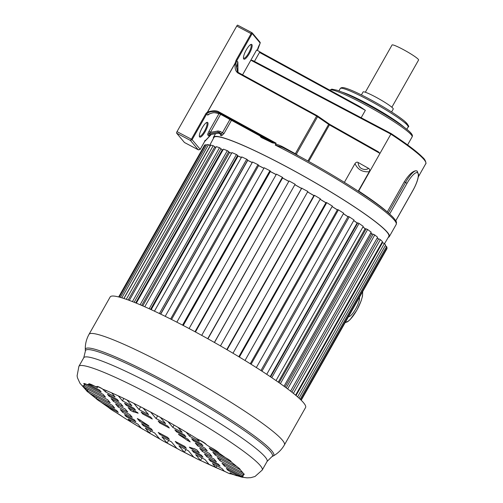 <?xml version="1.0" encoding="UTF-8"?>
<svg xmlns="http://www.w3.org/2000/svg" width="503" height="503" viewBox="0 0 503 503"><rect width="100%" height="100%" fill="white"/><g stroke="black" fill="none" stroke-linecap="round" stroke-linejoin="round"><path stroke-width="0.75" d="M372.075 233.926A100.26 10.481 -150.5 0 0 370.768 232.883M365.436 228.815A100.26 10.481 -150.5 0 0 362.921 226.979M357.432 223.087A100.26 10.481 -150.5 0 0 353.735 220.547M347.982 216.692A100.26 10.481 -150.5 0 0 343.392 213.693M337.368 209.839A100.26 10.481 -150.5 0 0 332.106 206.544M325.938 202.753A100.26 10.481 -150.5 0 0 320.103 199.232M313.91 195.566A100.26 10.481 -150.5 0 0 307.61 191.901M301.523 188.424A100.26 10.481 -150.5 0 0 295.054 184.783M288.835 181.357A100.26 10.481 -150.5 0 0 282.579 177.961M276.191 174.572A100.26 10.481 -150.5 0 0 270.35 171.523M263.918 168.241A100.26 10.481 -150.5 0 0 258.611 165.594M252.248 162.5A100.26 10.481 -150.5 0 0 247.583 160.294L247.715 160.419A99.783 10.431 29.5 0 1 252.217 162.551M241.409 157.464A100.26 10.481 -150.5 0 0 237.793 155.861M231.594 153.239A100.26 10.481 -150.5 0 0 229.236 152.283M222.992 149.938A100.26 10.481 -150.5 0 0 221.968 149.58M209.644 145.405L213.951 137.476A100.462 10.5 29.5 0 1 294.576 171.114A100.462 10.5 29.5 0 1 387.008 232.122A100.462 10.5 29.5 0 1 388.825 236.416L384.518 243.735M361.418 94.916L363.091 91.961A17.322 1.811 29.5 0 1 374.974 96.677A17.322 1.811 29.5 0 1 393.245 109.019L391.585 111.968M365.329 92.238L392.051 45A15.247 1.591 29.5 0 1 402.507 49.149A15.247 1.591 29.5 0 1 418.584 60.014L391.862 107.246M254.436 61.404L259.517 52.425L262.201 53.18L360.123 106.774L365.36 110.32L361.16 117.74M261.384 136.665L261.824 136.904A101.669 10.626 29.5 0 1 272.324 141.984L218.61 112.571C215.165 111.113 211.612 111.169 207.953 112.747L206.695 113.904L192.108 139.683L191.392 139.218L205.979 113.445L207.72 115.124C211.21 112.446 215.19 112.006 219.648 113.816L218.61 112.571L218.906 111.867C216.441 110.364 212.662 110.434 207.569 112.075L235.178 63.271L235.901 63.466L237.416 71.797L238.139 72.419L317.016 115.608L316.632 116.099L329.427 124.895L379.966 153.415L390.875 134.125L250.846 60.209L256.643 49.96L262.34 53.261M388.291 237.334A100.977 10.557 -150.5 0 0 389.284 236.655A100.977 10.557 -150.5 0 0 282.768 164.707A100.977 10.557 -150.5 0 0 213.511 137.206A100.977 10.557 -150.5 0 0 213.442 138.413M260.391 135.571C259.888 136.112 260.315 136.816 261.679 137.69L261.824 136.904L219.648 113.816M220.44 134.031L220.49 135.42A100.977 10.557 29.5 0 1 221.647 135.691L223.998 133.547L231.462 120.349A100.977 10.557 29.5 0 1 231.688 120.412M205.042 140.362L204.394 141.934M219.05 113.54L209.003 131.302C207.884 133.389 207.5 134.622 207.846 134.993L208.632 135.923L210.964 134.521M208.053 114.728L208.399 114.414M205.218 131.579A8.318 2.226 117.8 0 0 206.865 122.399A8.318 2.226 117.8 0 0 202.149 127.919A8.318 2.226 -62.2 0 0 199.408 136.527A8.318 2.226 -62.2 0 0 205.218 131.579M205.979 113.445L207.494 112.018L235.096 63.233L236.083 60.228L251.116 33.657L251.833 34.122L236.8 60.693L235.901 63.466M257.385 50.388A7.658 2.05 -62.2 0 1 259.932 43.78L260.139 43.025L252.305 33.676A0.692 0.666 -40 0 0 252.248 32.921L237.649 25.15A1.383 0.371 -62.2 0 0 236.75 26.068L177.018 131.635L191.392 139.218L190.379 140.412L198.22 149.762L184.438 142.494L176.597 133.138A1.383 0.371 -62.2 0 1 177.018 131.635M207.953 112.747L207.714 112.395M261.805 137.753A100.977 10.557 29.5 0 1 272.236 142.802A0.692 0.321 -63.7 0 0 272.324 141.984L276.116 143.192L218.906 111.867M272.236 142.802L276.065 143.506L276.116 143.192M275.374 144.719L275.279 145.084L282.403 147.335L282.787 146.845C278.612 144.738 276.141 144.028 275.374 144.719L276.065 143.506M235.096 63.233L235.178 63.271C234.561 70.156 236.379 71.627 237.756 72.916L238.133 72.413L237.416 71.803M237.724 62.315L236.85 67.584L237.988 72.331L237.881 61.982L236.083 60.228M387.241 211.952L387.253 211.926A96.802 10.117 -150.5 0 0 358.677 191.033L379.966 153.415L378.256 151.736L329.742 124.36L378.023 151.61M418.32 176.855L425.771 163.682A96.802 10.117 29.5 0 0 390.875 134.125L391.083 133.54L252.676 60.473L250.846 60.209L242.565 74.84M237.542 62.699L237.881 61.982M246.263 49.948A8.318 2.226 -62.2 0 1 250.978 44.421A8.318 2.226 -62.2 0 1 251.871 44.578A8.318 2.226 -62.2 0 1 249.331 53.607A8.318 2.226 -62.2 0 1 243.722 58.977A8.318 2.226 -62.2 0 1 243.521 58.555A8.318 2.226 -62.2 0 1 246.263 49.948M237.649 25.15A1.383 0.371 -62.2 0 1 237.68 25.175L251.978 32.726M198.465 149.881L200.207 149.341L192.108 139.683L190.379 140.412L176.597 133.138M199.333 136.005A7.62 2.037 117.8 0 0 199.534 136.181A7.62 2.037 117.8 0 0 204.495 131.113A7.62 2.037 117.8 0 0 206.651 122.701A7.62 2.037 117.8 0 0 206.393 122.631M250.507 44.66A7.62 2.037 -62.2 0 1 250.764 44.723A7.62 2.037 -62.2 0 1 250.94 44.868A7.62 2.037 -62.2 0 1 248.614 53.142A7.62 2.037 -62.2 0 1 243.647 58.203A7.62 2.037 -62.2 0 1 243.471 58.065A7.62 2.037 -62.2 0 1 243.446 58.034M387.253 211.926L404.305 181.784L405.556 182.444L388.335 212.882M417.389 171.259L416.144 170.731C412.718 171.033 408.776 174.723 404.305 181.784M358.677 191.033L358.658 191.423M358.262 191.165L369.277 171.699C369.957 170.115 369.762 169.027 368.686 168.436L358.086 162.45C357.023 161.834 355.986 162.23 354.98 163.632L344.385 182.356M354.98 163.632C357.784 169.643 362.55 172.328 369.277 171.699M368.686 168.436C366.643 169.536 364.845 169.794 363.285 169.203C360.154 168.492 358.419 166.242 358.086 162.45M221.647 135.691A1.383 1.289 103.8 0 0 221.219 133.804L219.189 132.559A1.383 0.459 -58.4 0 0 220.339 131.465L218.019 130.981A1.383 0.446 79.9 0 1 217.906 132.163L209.5 133.66C208.921 133.565 209.229 133.119 210.43 132.333L220.603 114.344M223.998 133.547L222.433 132.754L221.219 133.804A102.367 10.701 29.5 0 0 220.05 133.534L220.05 133.534A1.383 1.308 102.1 0 1 220.49 135.42M208.632 135.923A2.773 2.653 140 0 1 210.279 134.59L211.732 134.332M207.846 134.993A2.773 2.653 140 0 1 209.5 133.66L210.279 134.59L218.686 133.094A1.383 0.446 79.9 0 1 218.572 133.169L220.534 134.062M209.003 131.302L210.43 132.333L218.019 130.981M219.189 132.559L217.906 132.163L218.686 133.094L219.968 133.49L219.189 132.559M208.091 114.69L208.531 114.282M386.631 248.287L387.059 248.526L301.222 400.243M385.223 245.766L386.587 246.508L387.033 247.583L300.863 399.891M297.587 396.88L384.349 243.534L385.625 245.055L299.008 398.15M384.349 243.534L382.563 242.591L296.022 395.54M382.45 242.786L381.947 242.521M291.878 392.177L378.665 238.787L380.381 239.654L382.469 241.597L295.582 395.169M377.074 238.24L378.552 238.988M286.207 387.844L373.157 234.165L374.766 234.945L377.621 237.271L290.564 391.145M370.724 232.964A99.783 10.431 29.5 0 1 371.711 233.75L373.031 234.392M279.077 382.708L366.134 228.827L367.605 229.5L371.176 232.16L284.006 386.235M362.883 227.042A99.783 10.431 29.5 0 1 365.103 228.664L365.995 229.072M270.608 376.885L357.74 222.873L359.048 223.426L363.26 226.375L276.021 380.576M353.703 220.603A99.783 10.431 29.5 0 1 357.136 222.961L357.583 223.156M260.95 370.522L348.139 216.416L349.258 216.843L354.03 220.012L266.741 374.307M343.367 213.744A99.783 10.431 29.5 0 1 347.95 216.749M250.287 363.757L337.513 209.588L338.425 209.87L343.668 213.209L256.335 367.567M332.081 206.595A99.783 10.431 29.5 0 1 337.343 209.889M238.824 356.728L326.076 202.508L326.755 202.652L332.364 206.092L245.011 360.494M320.078 199.276A99.783 10.431 29.5 0 1 325.913 202.797M226.778 349.572L314.042 195.334L314.482 195.327L320.348 198.798L232.977 353.225M307.584 191.945A99.783 10.431 29.5 0 1 313.885 195.61M214.385 342.436L301.655 188.185L307.849 191.473L220.471 345.913M295.028 184.827A99.783 10.431 29.5 0 1 301.498 188.462M201.703 335.363L289.074 180.929L295.116 184.261L207.915 338.802M282.554 178.005A99.783 10.431 29.5 0 1 288.81 181.401M189.078 328.547L276.443 174.126L282.39 177.295L282.711 177.722L195.453 331.955M270.325 171.573A99.783 10.431 29.5 0 1 276.166 174.616M176.836 322.165L264.182 167.776L269.922 170.718L270.488 171.278L183.249 325.479M258.58 165.644A99.783 10.431 29.5 0 1 263.893 168.291M165.217 316.33L252.531 161.997L257.951 164.657L258.762 165.33L171.548 319.48M154.446 311.162L241.723 156.905L246.721 159.225L247.746 160.004L160.576 314.079M237.517 155.666L238.076 156.062A99.783 10.431 29.5 0 1 241.371 157.521M144.745 306.748L231.965 152.591L236.435 154.528L237.661 155.396L150.554 309.364M228.576 151.843L229.557 152.497A99.783 10.431 29.5 0 1 231.556 153.308M136.313 303.146L223.439 149.146L227.306 150.661L228.708 151.604L141.689 305.415M220.936 148.913L222.32 149.806A99.783 10.431 29.5 0 1 222.942 150.02M129.328 300.404L216.321 146.631L219.503 147.7L221.056 148.699L134.169 302.278M214.743 146.939L215.787 147.58M123.958 298.512L210.751 145.103L213.19 145.707L214.856 146.738L128.158 299.977M120.368 297.411L206.827 144.587L208.475 144.707L210.229 145.757L123.826 298.474M118.714 296.965L204.639 145.097L205.457 144.726L206.431 145.292M118.658 296.952L204.243 145.795M300.178 399.231L386.587 246.508M119.249 297.103L205.457 144.726M121.833 297.839L208.475 144.707M126.284 299.304L213.19 145.707M132.44 301.593L219.503 147.7M222.32 149.806L135.703 302.9M140.13 304.743L227.306 150.661M229.557 152.497L142.777 305.881M149.19 308.741L236.435 154.528M238.076 156.062L151.177 309.647M159.42 313.52L246.721 159.225M247.715 160.419L160.734 314.155M170.618 319.015L257.951 164.657M182.564 325.12L269.922 170.718M195.019 331.722L282.39 177.295M207.739 338.701L295.116 184.261M214.46 342.48L301.838 188.04M227.105 349.761L314.482 195.327M239.39 357.067L326.755 202.652M251.079 364.254L338.425 209.87M261.944 371.17L349.258 216.843M270.205 376.615L357.136 222.961M271.777 377.678L359.048 223.426M278.266 382.142L365.103 228.664M280.397 383.638L367.605 229.5M285.025 386.977L371.711 233.75M287.647 388.926L374.766 234.945M293.4 393.384L380.381 239.654M143.16 408.134L148.592 414.61L139.061 409.58L133.855 403.368A91.452 9.557 29.5 0 1 143.16 408.134L150.649 412.083A91.452 9.557 29.5 0 1 160.413 417.389L165.613 423.595L156.081 418.565L150.649 412.083M176.867 448.336A91.452 9.557 29.5 0 1 167.109 443.03L161.903 436.824L171.435 441.854L176.867 448.336A8.815 0.924 -150.5 0 0 180.829 450.569A8.815 0.924 -150.5 0 0 184.356 452.285L178.923 445.809L188.455 450.839L193.661 457.045A91.452 9.557 29.5 0 1 184.356 452.285L185.928 449.506M168.612 440.364L167.109 443.03A7.073 0.742 -150.5 0 1 164.676 441.829A7.073 0.742 -150.5 0 1 159.583 438.83A91.452 9.557 29.5 0 1 149.473 433.033L145.31 428.066L154.723 433.033L159.583 438.83M150.68 430.895L149.473 433.033L141.324 428.223A91.452 9.557 29.5 0 1 130.29 421.495L128.246 419.056L137.929 424.167L141.324 428.223M130.887 420.451L130.29 421.495A14.285 1.49 -150.5 0 1 120.921 415.566A91.452 9.557 29.5 0 1 117.815 413.548L120.921 415.566M117.815 413.548A11.525 1.207 -150.5 0 1 108.258 407.128A91.452 9.557 29.5 0 1 102.216 402.859L116.658 410.486L118.287 412.422L108.258 407.128L108.73 406.298M96.243 398.389A9.048 0.943 -150.5 0 0 96.23 398.407L96.243 398.389A91.452 9.557 29.5 0 1 90.873 394.012L112.358 405.349L114.678 408.122L96.243 398.389L96.916 397.2M87.333 390.718A91.452 9.557 29.5 0 1 84.774 387.662L107.648 399.74L110.207 402.79L87.333 390.718A8.243 0.861 -150.5 0 0 86.661 390.705L87.333 390.718L88.075 389.404M83.014 385.77L84.026 385.845A91.452 9.557 29.5 0 1 84.158 385.172A91.452 9.557 29.5 0 1 84.743 384.676L103.184 394.409L105.504 397.181L84.026 385.845L84.661 384.713M83.775 383.544A9.048 0.943 -150.5 0 1 86.755 384.424A91.452 9.557 29.5 0 1 89.547 384.814L99.575 390.108L101.204 392.044L86.755 384.424L83.775 383.544A9.048 0.943 -150.5 0 0 84.743 384.676M88.767 383.839L94.973 386.304A91.452 9.557 29.5 0 1 96.941 386.964L97.513 387.643L94.973 386.304A9.048 0.943 -150.5 0 0 88.767 383.839A9.048 0.943 -150.5 0 0 89.547 384.814M103.354 389.366A91.452 9.557 29.5 0 1 111.691 392.868L115.086 396.924L105.404 391.812L102.361 388.825C98.374 386.467 96.57 385.851 96.941 386.964C96.431 386.097 98.242 386.719 102.361 388.825M118.306 395.855A91.452 9.557 29.5 0 1 127.02 399.992L131.88 405.789L122.468 400.822L118.306 395.855L111.691 392.868M216.812 465.809L215.831 467.551L212.429 463.496L222.112 468.607L224.162 471.047A91.452 9.557 29.5 0 1 215.831 467.551L209.21 464.565A91.452 9.557 29.5 0 1 200.496 460.427L195.636 454.63L205.048 459.597L209.21 464.565M167.939 421.589A91.452 9.557 29.5 0 1 178.043 427.387L182.205 432.354L172.799 427.387L167.939 421.589L160.413 417.389M179.005 427.883L186.192 432.196A91.452 9.557 29.5 0 1 197.226 438.918L199.276 441.364L189.587 436.252L186.192 432.196L178.043 427.387M198.207 439.415C202.634 441.502 205.431 443.313 206.595 444.847A91.452 9.557 29.5 0 1 209.701 446.865L206.595 444.847C205.281 443.558 202.483 441.747 198.207 439.415L197.226 438.918M219.258 453.285A91.452 9.557 29.5 0 1 225.3 457.554L210.858 449.934L209.229 447.991L219.258 453.285A11.525 1.207 -150.5 0 0 209.701 446.865C214.787 449.544 217.975 451.681 219.258 453.285M231.273 462.024A91.452 9.557 29.5 0 1 236.643 466.407L215.165 455.064L212.838 452.291L231.273 462.024A9.048 0.943 -150.5 0 0 231.286 462.012A9.048 0.943 -150.5 0 0 225.3 457.554C229.381 459.83 231.367 461.32 231.273 462.024M240.189 469.701A91.452 9.557 29.5 0 1 242.748 472.751L219.868 460.679L217.309 457.623L240.189 469.701C240.333 469.274 239.151 468.174 236.643 466.407M243.49 474.574A91.452 9.557 29.5 0 1 243.358 475.241A91.452 9.557 29.5 0 1 242.773 475.744L224.338 466.011L222.012 463.238L243.49 474.574C244.653 474.744 244.408 474.134 242.748 472.751M243.446 474.549L242.773 475.744C243.527 476.662 242.855 476.743 240.761 475.995A91.452 9.557 29.5 0 1 237.969 475.599L227.941 470.311L226.319 468.368L240.761 475.995M238.441 474.769L237.969 475.599A16.643 1.742 -150.5 0 1 237.944 475.687L237.969 475.599M232.543 474.109A91.452 9.557 29.5 0 1 230.575 473.455L230.009 472.77L232.543 474.109A16.643 1.742 -150.5 0 0 237.944 475.687L237.944 475.687M230.739 473.16L230.575 473.455C231.072 474.323 229.274 473.7 225.174 471.581L224.162 471.047M201.904 457.937L200.496 460.427A8.098 0.849 -150.5 0 1 196.076 458.378A8.098 0.849 -150.5 0 1 193.661 457.045M187.166 327.535A112.257 11.732 29.5 0 1 305.579 407.512L284.409 444.922A112.257 11.732 -150.5 0 0 166.424 365.172A112.257 11.732 -150.5 0 0 165.996 364.945A112.257 11.732 29.5 0 0 89.006 334.369L110.17 296.959A112.257 11.732 29.5 0 1 187.166 327.535M96.941 386.964L96.809 386.6M133.855 403.368L127.02 399.992M230.726 473.795L242 477.19L247.074 477.85L250.808 477.668L255.015 476.486L262.208 470.072L267.074 461.458L271.853 456.718A107.359 11.223 -150.5 0 0 159.162 379.708A107.359 11.223 -150.5 0 0 158.734 379.482A107.359 11.223 -150.5 0 0 85.365 351.207L85.303 349.667A108.17 11.305 29.5 0 1 159.658 378.388A108.17 11.305 -150.5 0 1 273.198 455.976C277.901 453.392 281.642 449.707 284.409 444.922M84.026 385.845A11.525 1.207 -150.5 0 0 82.989 385.801A11.525 1.207 -150.5 0 0 84.774 387.662M86.661 390.705A8.243 0.861 -150.5 0 0 90.873 394.012M96.23 398.407L96.23 398.407A9.048 0.943 -150.5 0 0 102.216 402.859M197.05 450.059L199.377 452.832L189.964 447.865L189.373 447.161A36.845 3.854 -150.5 0 0 194.303 448.613L197.05 450.059M149.051 426.267L139.639 421.3L137.313 418.527L140.06 419.98A36.845 3.854 -150.5 0 0 148.454 425.557L149.051 426.267M178.464 434.152L187.877 439.119L190.203 441.892L187.456 440.439A36.845 3.854 -150.5 0 0 179.062 434.856L178.464 434.152M130.466 410.354L128.139 407.587L137.552 412.554L138.143 413.259A36.845 3.854 -150.5 0 0 133.213 411.806L130.466 410.354L131.138 409.165M201.338 443.828L202.967 445.765L193.278 440.653L191.656 438.717L201.338 443.828M204.947 448.129L207.267 450.902L197.585 445.79L195.258 443.017L204.947 448.129M209.411 453.461L211.97 456.51L202.288 451.398L199.729 448.349L209.411 453.461M214.121 459.069L216.441 461.842L206.758 456.73L204.438 453.958L214.121 459.069M218.421 464.206L220.05 466.143L210.367 461.031L208.739 459.094L218.421 464.206M184.274 434.818L185.896 436.755L176.49 431.788L174.862 429.851L184.274 434.818M201.357 455.196L202.979 457.133L193.573 452.166L191.945 450.229L201.357 455.196M167.681 426.06L169.304 427.996L159.772 422.966L158.149 421.03L167.681 426.06M184.764 446.438L186.387 448.374L176.855 443.344L175.233 441.401L184.764 446.438M133.949 408.254L135.571 410.19L126.159 405.223L124.537 403.287L133.949 408.254M142.751 413.982L141.129 412.045L150.661 417.075L152.283 419.012L142.751 413.982L143.223 413.152M159.835 434.359L158.212 432.417L167.744 437.453L169.366 439.389L159.835 434.359L160.306 433.523M151.032 428.631L152.654 430.568L143.242 425.601L141.62 423.664L151.032 428.631M117.155 399.388L118.777 401.325L109.094 396.213L107.466 394.277L117.155 399.388M120.758 403.689L123.084 406.462L113.401 401.35L111.075 398.577L120.758 403.689M125.228 409.021L127.787 412.07L118.104 406.958L115.545 403.909L125.228 409.021M129.931 414.629L132.258 417.402L122.575 412.29L120.248 409.517L129.931 414.629M134.238 419.766L135.86 421.703L126.178 416.591L124.555 414.654L134.238 419.766M106.146 390.504L105.404 391.812M123.813 398.445L122.468 400.822M140.626 406.814L139.061 409.58M157.615 415.849L156.081 418.565M174.088 425.098L172.799 427.387M190.436 434.755L189.587 436.252M211.329 449.097L210.858 449.934M215.837 453.876L215.165 455.064M220.61 459.365L219.868 460.679M225.011 464.816L224.338 466.011M228.412 469.475L227.941 470.311M190.197 447.463L189.964 447.865M140.293 420.143L139.639 421.3M187.456 440.439L188.072 439.352M133.886 410.618L133.213 411.806M193.749 439.823L193.278 440.653M198.257 444.595L197.585 445.79M203.03 450.091L202.288 451.398M207.431 455.542L206.758 456.73M210.832 460.201L210.367 461.031M176.962 430.958L176.49 431.788M194.045 451.336L193.573 452.166M160.243 422.136L159.772 422.966M177.326 442.508L176.855 443.344M126.63 404.393L126.159 405.223M143.713 424.771L143.242 425.601M109.566 395.383L109.094 396.213M114.074 400.155L113.401 401.35M118.846 405.651L118.104 406.958M123.248 411.102L122.575 412.29M126.649 415.761L126.178 416.591M359.475 297.273A11.431 3.056 -62.2 0 1 355.671 308.974A11.431 3.056 -62.2 0 1 348.51 316.657M329.767 90.144A47.357 4.948 29.5 0 1 361.758 102.889A47.357 4.948 29.5 0 1 362.191 103.115A47.357 4.948 29.5 0 1 412.146 136.854L407.587 144.908M391.083 133.54L252.858 60.574M262.478 53.337L358.727 105.988M200.188 149.372L204.872 141.091L211.203 134.483M236.75 26.068L251.116 33.657A1.383 0.371 117.8 0 1 252.016 32.733A1.383 0.371 117.8 0 1 252.053 32.764A0.692 0.666 -40 0 1 252.248 32.921L260.082 42.265L259.913 43.811M237.756 72.916L316.632 116.099L295.343 153.717L282.787 146.845M328.629 123.681L329.735 124.36L308.748 161.444M317.6 115.973L328.528 123.612A0.692 0.465 125 0 1 328.622 124.392L307.918 160.985M238.133 72.413L317.494 115.897A0.692 0.465 -55 0 1 317.556 115.935L329.742 124.36M298.361 155.741L296.298 154.302L317.588 116.683A0.692 0.465 -55 0 0 317.556 115.935L317.009 115.602M252.305 33.676L251.833 34.122M259.932 43.78L257.448 50.432M260.089 42.277A0.692 0.666 140 0 1 260.139 43.025M259.517 52.425L365.36 110.32M275.279 145.084A100.977 10.557 29.5 0 1 289.678 152.503A100.977 10.557 29.5 0 1 304.617 160.57A100.977 10.557 29.5 0 1 396.194 224.451L389.284 236.655M282.403 147.335A99.594 10.412 29.5 0 1 389.353 213.825M296.198 154.578A0.692 0.465 125 0 1 296.298 154.302L295.343 153.717L295.16 154.019M367.945 98.267A37.606 3.93 29.5 0 1 407.405 125.253M367.008 99.166A39.001 4.074 29.5 0 1 408.147 126.957C409.574 126.97 408.417 125.065 404.67 121.229C396.502 114.671 384.254 107.007 367.913 98.242C355.772 91.873 347.516 88.321 343.147 87.579C341.707 87.516 340.745 87.836 340.261 88.547A39.001 4.074 29.5 0 1 366.574 98.94A39.001 4.074 29.5 0 1 367.008 99.166M404.041 127.152A39.001 4.074 -150.5 0 0 365.096 102.543A39.001 4.074 -150.5 0 0 364.662 102.316A39.001 4.074 -150.5 0 0 342.203 92.168M363.128 102.216A45.962 4.804 29.5 0 1 411.498 135.106M395.754 220.742L412.869 190.492M412.906 190.43A16.027 4.288 117.8 0 0 417.798 173.032A16.027 4.288 117.8 0 0 406.996 183.375L405.556 182.444A17.41 4.659 117.8 0 1 416.144 170.731M389.649 214.033L406.996 183.375M231.487 120.299A1.383 1.276 -75 0 1 231.462 120.349L229.902 119.563L222.433 132.754L220.339 131.465M229.959 119.463A1.383 0.459 -58.4 0 0 229.902 119.563L228.01 118.4M267.074 461.458A105.316 11.009 29.5 0 0 155.987 386.43A105.316 11.009 -150.5 0 0 83.756 357.746L85.365 351.207M86.648 390.762L79.958 383.242L77.506 377.891L77.097 375.879L78.883 366.354A105.316 11.009 29.5 0 1 151.12 395.037A105.316 11.009 29.5 0 1 262.208 470.072M345.586 321.826A17.322 4.634 117.8 0 0 356.759 310.269A17.322 4.634 117.8 0 0 362.399 292.105M215.485 133.723L213.511 137.206M211.285 134.464L204.646 141.538L200.219 149.372L198.314 149.825L184.469 142.519M208.047 114.734C207.871 114.382 209.317 113.791 212.385 112.961C213.027 112.427 215.454 112.71 219.654 113.823L261.591 136.785M425.771 163.682C426.267 164.619 426.129 160.105 422.715 157.426C417.245 151.793 406.707 143.833 391.108 133.547M281.567 146.895C310.527 161.84 337.274 177.377 361.808 193.492C377.583 203.966 388.121 212.04 393.415 217.705C397.37 222.533 396.509 222.049 396.194 224.451M338.934 90.892L340.261 88.547M406.82 129.302L408.147 126.957M329.71 90.219L331.773 89.132L336.928 90.194C343.109 92.269 351.83 96.268 363.097 102.191C380.985 111.591 400.74 123.952 408.241 130.478C414.353 135.634 411.894 136.634 412.146 136.854M417.012 170.945L418.54 174.459C418.364 178.71 416.49 184.054 412.932 190.486L395.779 220.798M218.572 133.169L210.562 134.584M89.006 334.369C86.334 339.204 85.101 344.304 85.303 349.667M271.853 456.718L273.198 455.976M78.883 366.354L83.756 357.746M108.742 407.625L100.474 401.803M96.356 398.747L88.71 392.598M116.312 412.693L122.569 416.742M127.957 420.15L143.236 429.449M147.26 431.825L160.683 439.534M165.996 442.502L178.659 449.38M225.878 471.952L199.251 459.931M195.497 458.07L182.828 451.581M345.096 322.687L347.655 321.725L349.981 319.763L356.784 310.332L361.16 300.851L362.512 296.078L362.688 291.595"/></g></svg>
